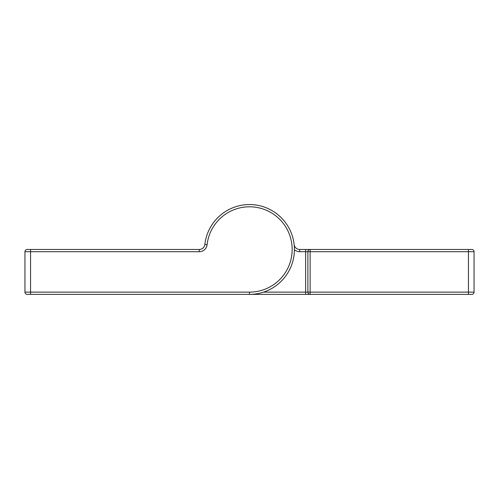 <?xml version="1.0" encoding="UTF-8"?>
<svg xmlns="http://www.w3.org/2000/svg" width="499" height="499" viewBox="0 0 499 499"><rect width="100%" height="100%" fill="white"/><g stroke="black" fill="none" stroke-linecap="round" stroke-linejoin="round"><path stroke-width="0.75" d="M263.522 292.127L305.637 292.127L305.637 294.373L471.805 294.373A2.246 2.246 0 0 0 474.05 292.127L474.05 251.708L310.129 251.708L310.129 292.127L468.436 292.127L468.436 249.463L471.805 249.463A2.246 2.246 0 0 1 474.05 251.708M27.196 294.373A2.246 2.246 0 0 1 24.95 292.127L30.564 292.127L30.564 251.708L24.95 251.708A2.246 2.246 0 0 1 27.196 249.463A2.246 2.246 0 0 0 24.95 251.708L24.95 292.127A2.246 2.246 0 0 0 27.196 294.373L249.5 294.373L249.5 292.127A42.665 42.665 0 0 0 292.164 249.463A42.665 42.665 0 0 0 251.876 206.867A42.665 42.665 0 0 0 207.097 244.722A7.859 7.859 0 0 1 199.288 251.708L30.564 251.708L30.564 249.463L27.196 249.463L199.288 249.463A5.614 5.614 0 0 0 204.871 244.473A44.91 44.91 0 0 1 252.001 204.627A44.91 44.91 0 0 1 294.41 249.463A44.91 44.91 0 0 1 249.5 294.373L310.129 294.373A2.246 2.246 0 0 1 307.883 292.127L307.883 251.708L299.712 251.708A7.859 7.859 0 0 1 294.41 249.656M299.712 251.708L299.712 249.463A5.614 5.614 0 0 1 294.129 244.473A5.614 5.614 0 0 0 299.712 249.463A5.614 5.614 0 0 1 294.129 244.473A5.614 5.614 0 0 0 299.712 249.463L305.637 249.463L305.637 292.127L307.883 292.127A2.246 2.246 0 0 0 310.129 294.373L310.129 292.127L307.883 292.127M468.436 249.463L310.129 249.463A2.246 2.246 0 0 0 307.883 251.708L310.129 251.708L310.129 249.463L305.637 249.463M468.436 294.373L468.436 292.127L474.05 292.127M310.129 249.463A2.246 2.246 0 0 0 307.883 251.708M199.288 251.708L199.288 249.463A5.614 5.614 0 0 0 204.871 244.473A44.91 44.91 0 0 1 252.001 204.627A44.91 44.91 0 0 1 294.41 249.463M30.564 294.373L30.564 292.127L249.5 292.127M204.871 244.473L207.097 244.722"/></g></svg>

